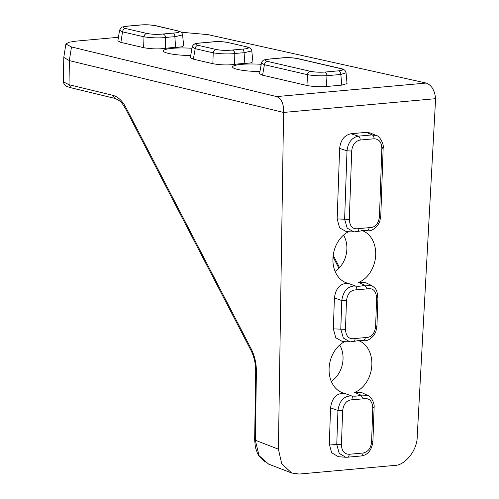 <?xml version="1.0" encoding="UTF-8"?>
<svg xmlns="http://www.w3.org/2000/svg" width="499" height="499" viewBox="0 0 499 499"><rect width="100%" height="100%" fill="white"/><g stroke="black" fill="none" stroke-linecap="round" stroke-linejoin="round"><path stroke-width="0.75" d="M349.225 454.277C349.057 456.198 348.358 457.19 347.129 457.24L361.002 455.986C362.224 455.93 362.923 454.945 363.091 453.023L349.225 454.277C344.304 454.121 341.709 450.946 341.441 444.746L336.756 444.534L339.258 453.391L345.751 457.252L338.278 456.704L331.623 452.687L329.309 443.979L330.569 407.839C331.991 397.865 336.625 393.025 344.472 393.324A27.32 21.039 -77 0 1 342.177 392.638A27.32 21.039 -77 0 1 329.091 368.605A27.32 21.039 -77 0 1 344.641 341.678M353.916 341.328L361.257 340.318A28.262 21.763 -77 0 1 362.754 340.524L359.505 340.256M357.833 340.374A27.32 21.039 -77 0 1 371.861 364.732A27.32 21.039 -77 0 1 354.646 392.401L361.594 392.532L367.545 395.339L360.852 395.071L354.646 392.401M331.274 381.336A23.671 18.226 103 0 0 343.038 358.981A23.671 18.226 103 0 0 339.676 345.052M361.968 230.382A28.262 21.763 -77 0 1 365.093 230.376A28.262 21.763 -77 0 1 366.597 230.582L363.347 230.32M361.675 230.438A27.32 21.039 -77 0 1 375.653 255.7A27.32 21.039 -77 0 1 358.488 282.465L365.436 282.596L371.387 285.397L364.688 285.129L358.488 282.465M335.11 271.4A23.671 18.226 103 0 0 343.518 235.116M190.712 55.532A23.671 3.711 -178 0 1 168.487 53.418A23.671 3.711 -178 0 1 163.366 50.867A23.671 3.711 -178 0 1 191.984 48.284M259.935 71.563A23.671 3.711 -178 0 1 237.711 69.448A23.671 3.711 -178 0 1 232.59 66.897A23.671 3.711 -178 0 1 261.208 64.315M333.332 328.853L340.786 329.172L343.349 338.072L350.049 341.909L342.564 341.597L335.79 337.779L333.332 328.853L334.411 297.897C335.827 287.923 340.461 283.089 348.314 283.388A27.32 21.039 -77 0 1 346.019 282.696A27.32 21.039 -77 0 1 332.945 258.208A27.32 21.039 -77 0 1 348.483 231.742M337.168 218.918L344.622 219.229L347.185 228.13L353.891 231.96L346.4 231.655L339.626 227.837L337.168 218.918L339.632 148.415C340.605 140.088 344.379 135.198 350.965 133.744L366.303 132.354L370.37 132.996L376.365 135.572C379.228 135.478 384.274 144.255 383.163 147.929L380.774 216.335L379.72 221.625L377.687 225.461C373.994 229.584 370.582 231.33 367.451 230.694L362.785 230.338M118.431 37.288L76.378 41.093L68.999 42.247L65.887 44.037L71.488 46.956L276.633 96.588C281.598 98.69 283.919 103.973 283.582 112.443L278.411 449.169L281.717 463.758L291.697 473.015L299.219 474.05L394.528 465.424C405.094 465.623 417.401 449.998 417.214 436.606L435.602 98.683C434.748 90.325 431.616 85.111 426.202 83.052L207.89 34.612L181.112 32.223M347.129 457.24L345.77 457.259M361.239 455.986C367.857 454.932 371.743 450.154 372.909 441.64L374.1 407.589C374.749 403.155 371.3 396.649 367.563 395.358L367.545 395.345M373.52 407.265C374.468 407.571 374.219 407.802 372.784 407.964C372.273 400.766 369.104 397.715 363.278 398.82L360.852 395.071A28.262 21.763 -77 0 1 351.552 395.913L344.472 393.324M377.363 297.323C378.304 297.629 378.061 297.866 376.62 298.028L375.622 326.652C374.593 333.993 371.194 337.642 365.418 337.58C364.919 339.482 364.033 340.461 362.754 340.524L363.615 340.63C366.74 341.266 370.152 339.52 373.851 335.403L375.878 331.561L376.938 326.277L377.936 297.647L376.951 291.628C375.915 290.013 376.839 288.983 371.362 285.391M376.62 298.028C376.103 290.817 372.934 287.773 367.121 288.884L364.688 285.129A28.262 21.763 -77 0 1 360.016 286.177A28.262 21.763 -77 0 1 355.388 285.971L348.314 283.388M382.59 147.604C383.538 147.91 383.288 148.141 381.847 148.309L379.458 216.716C378.435 224.057 375.036 227.7 369.26 227.644C368.755 229.54 367.869 230.519 366.597 230.582L367.432 230.694M381.847 148.309C381.56 142.14 378.966 138.965 374.069 138.778C374.032 136.807 373.414 135.51 372.21 134.898L376.327 135.56M369.26 227.644L358.812 228.586C352.993 229.69 349.824 226.646 349.312 219.441L344.622 219.229L347.011 150.823C348.028 142.446 351.801 137.556 358.344 136.152C359.548 136.77 360.166 138.061 360.203 140.032C355.251 141.111 352.419 144.785 351.701 151.035L347.011 150.823L339.632 148.415M346.474 300.754L341.784 300.548L340.786 329.172L345.47 329.384L346.474 300.754C347.491 293.418 350.891 289.776 356.673 289.825C356.953 287.879 356.523 286.594 355.388 285.971C347.84 285.958 343.306 290.817 341.784 300.548L334.411 297.897M341.441 444.746L342.632 410.696C343.661 403.348 347.061 399.705 352.837 399.768C353.117 397.815 352.687 396.53 351.552 395.913C344.011 395.894 339.476 400.747 337.942 410.484L330.569 407.839M435.602 98.683L283.582 112.443L69.386 60.622L63.778 57.385L63.398 81.861L69.012 84.711L112.73 95.29C117.907 96.663 122.311 100.748 125.935 107.553L251.209 348.926C254.727 355.874 256.461 363.59 256.399 372.086L255.7 371.711L254.652 439.893L255.351 440.268L259.018 455.631L268.605 464.101M372.784 407.964L371.593 442.014C370.932 448.221 368.1 451.888 363.091 453.023M371.593 442.014C373.034 441.852 373.277 441.621 372.335 441.316M345.47 329.384C345.994 336.588 349.157 339.638 354.976 338.528C355.12 340.368 354.614 341.31 353.454 341.366M375.622 326.652C377.063 326.489 377.306 326.252 376.358 325.947M358.812 228.586C358.962 230.426 358.45 231.374 357.29 231.424M365.093 230.376L357.752 231.386M379.458 216.716C380.899 216.547 381.149 216.317 380.201 216.011M342.632 410.696L337.942 410.484L336.756 444.534L329.309 443.979M63.778 57.385L65.887 44.037M346.05 72.679L347.03 83.564L341.784 85.117L326.446 86.502C319.348 86.969 312.854 86.633 306.972 85.491L262.58 75.212L259.561 73.69L261.432 63.024L264.42 64.708L262.58 75.212M201.234 42.902L201.552 42.939C195.383 43.376 194.211 44.161 198.022 45.29C196.469 45.596 195.527 46.725 195.196 48.677L213.216 52.85C220.365 53.936 227.55 54.191 234.786 53.611A28.262 4.429 -178 0 1 244.086 52.769L251.795 50.892L252.918 61.764L250.779 62.88L244.828 63.492A27.32 4.279 2 0 0 234.655 64.415C227.444 65.275 220.171 65.038 212.848 63.691L193.356 59.175L190.337 57.659L192.209 46.993L195.196 48.677L193.356 59.175M120.864 42.39L122.554 31.849L143.999 36.82C151.128 37.905 158.32 38.155 165.562 37.581A28.262 4.429 -178 0 1 174.862 36.739L182.572 34.868L183.694 45.727L181.555 46.85L175.611 47.461A27.32 4.279 2 0 0 165.431 48.384C158.227 49.245 150.954 49.002 143.625 47.661L120.864 42.39L117.858 40.881L119.567 30.221C122.055 26.085 120.496 27.564 126.627 26.204L127.058 26.235C122.536 26.771 121.974 27.52 125.38 28.468C123.833 28.774 122.891 29.903 122.554 31.849L119.567 30.227M326.446 86.502L326.964 75.698C319.865 76.016 313.372 75.68 307.49 74.682C307.827 72.735 308.762 71.606 310.316 71.301C314.726 72.162 319.597 72.411 324.924 72.062C326.14 72.511 326.82 73.721 326.964 75.698L340.836 74.445C340.692 72.467 340.006 71.257 338.79 70.808C343.312 70.265 343.867 69.523 340.461 68.575L341.129 68.619C344.092 69.224 345.738 70.609 346.063 72.785L340.836 74.445L341.784 85.117M244.828 63.492L244.086 52.769C243.999 50.804 243.524 49.576 242.657 49.095L232.216 50.037C226.789 50.649 221.394 50.461 216.042 49.47C214.495 49.775 213.553 50.898 213.216 52.85L212.848 63.691M232.216 50.037C233.725 50.461 234.58 51.653 234.786 53.611L234.655 64.415M175.611 47.461L174.862 36.739C174.775 34.768 174.301 33.545 173.434 33.065L162.992 34.007C157.553 34.618 152.158 34.425 146.818 33.433C145.271 33.739 144.33 34.868 143.999 36.82L143.625 47.661M162.992 34.007C164.502 34.431 165.356 35.622 165.562 37.581L165.431 48.384M298.059 58.645L297.392 58.595C292.052 57.603 286.663 57.416 281.218 58.027L280.557 58.021C286.445 57.341 292.271 57.547 298.053 58.645L341.129 68.619M270.458 58.932L270.776 58.969C264.613 59.406 263.435 60.192 267.239 61.327C265.693 61.633 264.751 62.755 264.42 64.708L307.49 74.682L306.972 85.491M242.657 49.095C248.826 48.653 250.005 47.867 246.194 46.738L228.168 42.565C222.816 41.573 217.427 41.386 211.994 41.991L201.284 42.895C197.093 43.226 194.81 43.625 194.442 44.112C193.163 44.991 192.421 45.952 192.209 46.993M211.994 41.991L201.552 42.939M246.849 46.781L249.999 47.998C250.311 47.642 252.288 51.035 251.795 50.886M140.924 24.981L140.487 24.95C146.126 24.551 151.359 24.831 156.187 25.786L155.532 25.742C151.116 24.881 146.251 24.626 140.924 24.981L127.058 26.235M173.434 33.065C179.603 32.622 180.775 31.836 176.97 30.707L156.193 25.786M366.303 132.354L372.21 134.898L358.344 136.152L350.965 133.744M278.411 449.169L255.351 440.268L256.399 372.086M69.386 60.622L69.012 84.711L70.977 87.774L114.695 98.353L112.73 95.29M426.202 83.052L276.633 96.588M352.837 399.768L363.278 398.82M365.418 337.58L354.976 338.528M356.673 289.825L367.121 288.884M360.203 140.032L374.069 138.778M349.312 219.441L351.701 151.035M69.324 60.604L71.488 46.956M255.7 371.711C255.719 363.771 254.116 356.604 250.903 350.211L251.209 348.926M125.935 107.553L125.623 108.838C122.255 103.798 121.981 101.353 114.701 98.353M333.207 255.345L339.57 267.607M324.924 72.062L338.79 70.808M297.392 58.595L340.461 68.575M270.776 58.969L281.218 58.027M310.316 71.301L267.239 61.327M216.042 49.47L198.022 45.29M228.168 42.565L246.194 46.738M146.818 33.433L125.38 28.468M155.532 25.742L176.97 30.707M363.596 340.63L358.943 340.281M268.506 464.064L291.697 473.015M347.373 457.24L345.77 457.252M357.82 231.361L353.903 231.96M353.978 341.304L350.049 341.909M254.652 439.893L255.413 447.403L257.534 453.541L258.937 456.042L264.819 462.08M250.903 350.211L125.623 108.838M70.983 87.774C67.371 86.739 65.425 85.922 65.132 85.335C63.548 83.077 62.974 81.911 63.423 81.836M270.502 58.926L280.557 58.021M270.508 58.932L264.333 59.849C263.622 59.518 261.208 62.363 261.439 63.017M228.829 42.608C223.041 41.517 217.215 41.311 211.345 41.991M140.487 24.95L126.621 26.204M177.625 30.751L180.775 31.973C181.418 31.93 183.046 35.211 182.572 34.868M338.94 268.275L333.039 256.904"/></g></svg>
